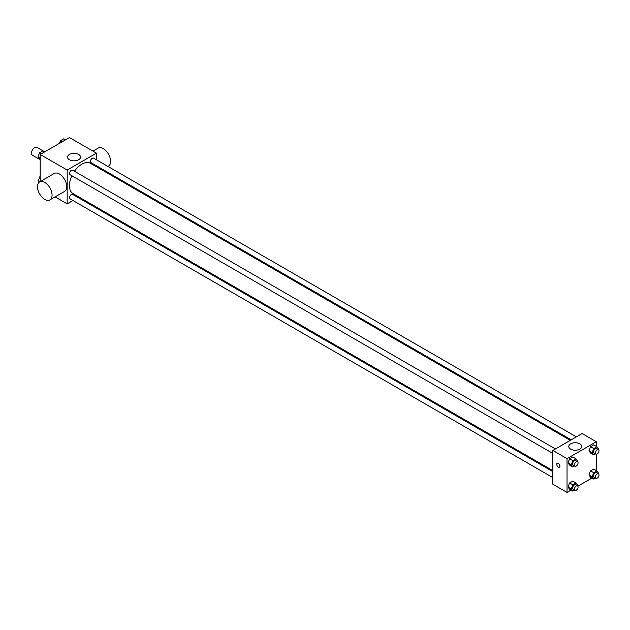 <?xml version="1.0" encoding="UTF-8"?>
<svg xmlns="http://www.w3.org/2000/svg" width="630" height="630" viewBox="0 0 630 630"><rect width="100%" height="100%" fill="white"/><g stroke="black" fill="none" stroke-linecap="round" stroke-linejoin="round"><path stroke-width="0.94" d="M44.714 151.854L36.965 147.373A4.528 2.614 120 0 0 33.477 148.593A4.528 2.614 120 0 0 31.5 153.145A4.528 2.614 120 0 0 32.437 155.216L40.186 159.697M40.186 181.597L40.186 154.468L69.457 137.568L96.437 153.145L96.437 159.792M72.922 200.521L67.174 203.844L55.109 196.875M78.955 197.04L78.104 197.529M71.867 175.738A17.49 10.096 120 0 0 69.442 185.63A17.49 10.096 120 0 0 73.064 193.638L552.856 470.641M570.347 440.354L90.547 163.351A17.49 10.096 120 0 0 74.45 171.258M96.437 165.769L96.437 166.745M67.174 203.844L67.174 170.045L96.437 153.145M576.371 436.873L93.563 158.13A2.591 1.496 120 0 0 91.57 158.823A2.591 1.496 120 0 0 90.444 161.43A2.591 1.496 120 0 0 90.98 162.611L571.197 439.858M552.856 471.626L72.639 194.379A2.591 1.496 120 0 0 70.639 195.072A2.591 1.496 120 0 0 69.513 197.67A2.591 1.496 120 0 0 70.048 198.859L552.856 477.603M552.856 453.435L70.048 174.691A2.591 1.496 -60 0 1 70.048 171.706A2.591 1.496 -60 0 1 72.639 170.21L555.44 448.954M67.174 170.045L40.186 154.468M69.442 159.752A6.489 3.748 180 0 1 67.544 157.106A6.489 3.748 180 0 1 74.033 153.358A6.489 3.748 180 0 1 80.522 157.106A6.489 3.748 180 0 1 76.513 160.563A6.489 3.748 180 0 1 69.442 159.752M38.965 182.401L37.989 181.023L39.588 181.944L54.219 173.494A10.348 5.977 60 0 1 62.197 176.266A10.348 5.977 60 0 1 66.717 186.677A10.348 5.977 60 0 1 64.575 191.418L49.935 199.868A10.348 5.977 60 0 1 39.588 193.89A10.348 5.977 60 0 1 39.588 181.944A10.348 5.977 60 0 1 47.565 184.716A10.348 5.977 60 0 1 52.077 195.127A10.348 5.977 60 0 1 49.935 199.868M107.895 166.407L108.478 166.068A10.348 5.977 -120 0 0 108.478 154.122A10.348 5.977 -120 0 0 98.13 148.144L92.957 151.129M571.048 490.116L567.031 492.432L552.856 484.249L552.856 450.45L582.12 433.55L596.303 441.74L596.303 446.371M591.972 478.036L577.852 486.187M590.546 453.041L588.963 450.789L590.546 446.709L593.712 444.874L590.546 446.709L588.963 450.789L590.546 453.041L593.744 454.891L592.161 452.639L593.744 448.552L596.917 446.725L598.5 448.977L598.287 449.529M569.622 489.29L568.032 487.037L569.622 482.958L572.788 481.123L569.622 482.958L568.032 487.037L569.622 489.29L572.82 491.14L571.237 488.888L572.82 484.801L575.985 482.974L577.576 485.226L577.363 485.777M596.303 454.23L596.303 470.539M567.031 492.432L567.031 458.632L596.303 441.74M590.546 477.209L588.963 474.957L590.546 470.87L593.712 469.043L590.546 470.87L588.963 474.957L590.546 477.209L593.744 479.06L592.161 476.808L593.744 472.72L596.917 470.894L598.5 473.146L598.287 473.697M569.622 465.129L568.032 462.877L569.622 458.79L572.788 456.963L569.622 458.79L568.032 462.877L569.622 465.129L572.82 466.972L571.237 464.719L572.82 460.64L575.985 458.805L577.576 461.065L577.363 461.609M567.031 458.632L552.856 450.45M570.678 449.135A6.489 3.748 180 0 1 568.772 446.489A6.489 3.748 180 0 1 575.261 442.74A6.489 3.748 180 0 1 581.75 446.489A6.489 3.748 180 0 1 577.749 449.954A6.489 3.748 180 0 1 570.678 449.135M559.944 466.161A2.26 1.307 60 0 1 559.471 467.2A2.26 1.307 60 0 1 557.211 465.893A2.26 1.307 60 0 1 557.211 463.278A2.26 1.307 60 0 1 558.952 463.885A2.26 1.307 60 0 1 559.944 466.161M559.479 467.192A2.26 1.307 60 0 1 557.211 465.893A2.26 1.307 60 0 1 557.211 463.278M574.56 465.972L572.82 466.972M577.529 461.711L575.694 460.648A2.591 1.496 120 0 0 573.702 461.341A2.591 1.496 120 0 0 572.576 463.948A2.591 1.496 120 0 0 573.111 465.129L574.938 466.192A2.591 1.496 120 0 0 577.529 464.696A2.591 1.496 120 0 0 577.529 461.711A2.591 1.496 120 0 0 575.537 462.404A2.591 1.496 120 0 0 574.402 465.003A2.591 1.496 120 0 0 574.938 466.192M571.237 464.719L568.032 462.877M572.82 460.64L569.622 458.79M575.985 458.805L572.788 456.963M595.492 453.883L593.744 454.891M598.453 449.623L596.626 448.568A2.591 1.496 120 0 0 594.633 449.261A2.591 1.496 120 0 0 593.499 451.867A2.591 1.496 120 0 0 594.035 453.049L595.87 454.104A2.591 1.496 120 0 0 598.453 452.616A2.591 1.496 120 0 0 598.453 449.623A2.591 1.496 120 0 0 596.46 450.316A2.591 1.496 120 0 0 595.334 452.923A2.591 1.496 120 0 0 595.87 454.104M592.161 452.639L588.963 450.789M593.744 448.552L590.546 446.709M596.917 446.725L593.712 444.874M574.56 490.132L572.82 491.14M577.529 485.872L575.694 484.816A2.591 1.496 120 0 0 573.702 485.509A2.591 1.496 120 0 0 572.576 488.116A2.591 1.496 120 0 0 573.111 489.297L574.938 490.353A2.591 1.496 120 0 0 577.529 488.856A2.591 1.496 120 0 0 577.529 485.872A2.591 1.496 120 0 0 575.537 486.565A2.591 1.496 120 0 0 574.402 489.171A2.591 1.496 120 0 0 574.938 490.353M571.237 488.888L568.032 487.037M572.82 484.801L569.622 482.958M575.985 482.974L572.788 481.123M595.492 478.052L593.744 479.06M598.453 473.791L596.626 472.736A2.591 1.496 120 0 0 594.633 473.429A2.591 1.496 120 0 0 593.499 476.028A2.591 1.496 120 0 0 594.035 477.217L595.87 478.272A2.591 1.496 120 0 0 598.453 476.776A2.591 1.496 120 0 0 598.453 473.791A2.591 1.496 120 0 0 596.46 474.484A2.591 1.496 120 0 0 595.334 477.083A2.591 1.496 120 0 0 595.87 478.272M592.161 476.808L588.963 474.957M593.744 472.72L590.546 470.87M596.917 470.894L593.712 469.043M40.186 159.461L37.989 156.854L39.572 152.775L42.745 150.94L44.517 151.964M40.186 158.122L37.989 156.854M41.352 153.799L39.572 152.775M59.48 143.333L60.504 140.687L63.669 138.86L65.441 139.884M62.275 141.711L60.504 140.687M37.989 181.023L40.186 176.581M40.186 177.29L39.572 176.935M101.871 169.88L102.721 169.391"/></g></svg>
